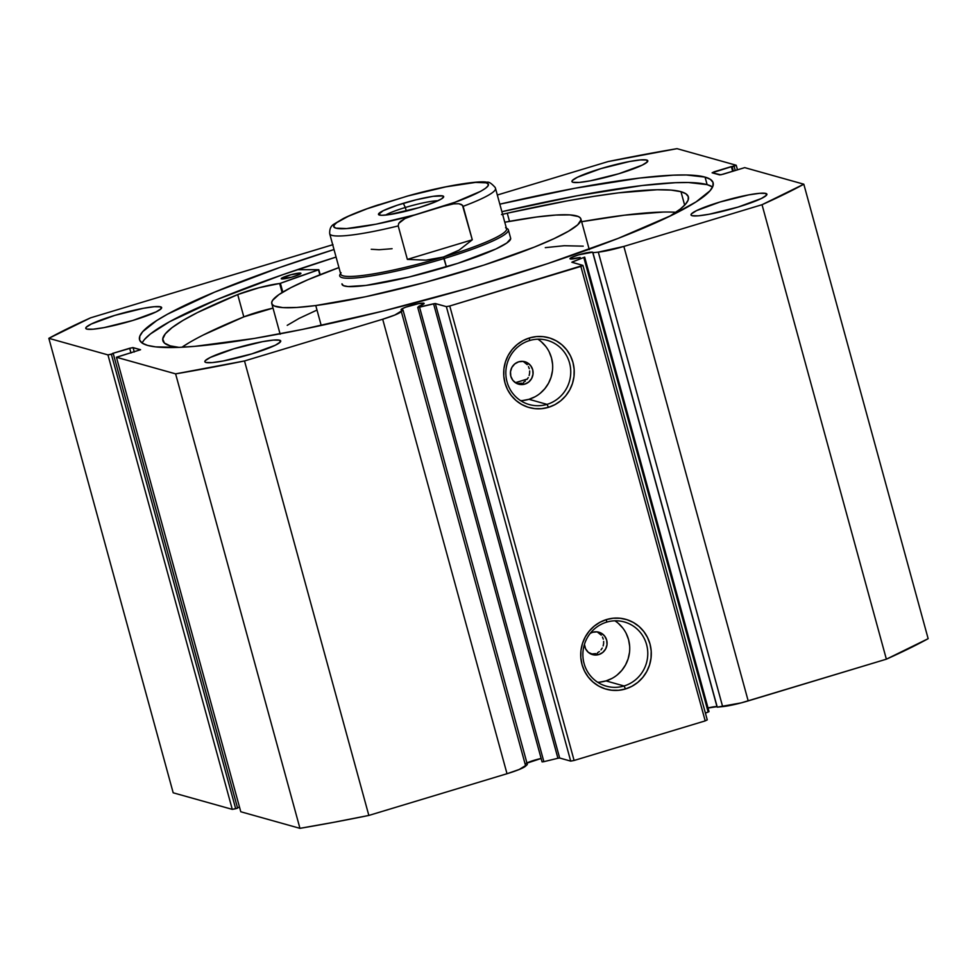 <?xml version="1.0" encoding="UTF-8"?>
<svg xmlns="http://www.w3.org/2000/svg" width="977" height="977" viewBox="0 0 977 977"><rect width="100%" height="100%" fill="white"/><g stroke="black" fill="none" stroke-linecap="round" stroke-linejoin="round"><path stroke-width="1.47" d="M707.543 708.069L716.996 706.689A11.944 1.502 164.7 0 1 717.142 706.75A11.944 1.502 -15.3 0 0 716.996 706.689L592.66 252.213L578.714 254.826L571.606 257.44L570.263 258.966A11.944 1.502 164.7 0 0 580.204 257.464L570.263 258.966A11.944 1.502 164.7 0 1 569.933 258.746A11.944 1.502 164.7 0 1 579.886 254.472A11.944 1.502 164.7 0 1 592.66 252.213L716.996 706.689A11.944 1.502 -15.3 0 0 707.959 707.959M592.66 252.213A11.944 1.502 164.7 0 1 592.978 252.432A11.944 1.502 164.7 0 1 592.917 252.677L717.252 707.153L741.128 702.903L886.371 659.182L928.15 638.677L803.815 184.201L744.718 167.629L720.867 174.798L712.099 172.795L736.145 165.223L677.049 148.663L608.158 161.559L497.33 195.021L608.158 161.559A434.13 54.407 164.7 0 1 677.049 148.663L736.145 165.223L734.093 166.237L735.266 170.56L734.093 166.237L732.176 166.823L733.361 171.134L732.176 166.823L731.37 166.591L732.677 171.341L731.37 166.591L714.163 171.793L714.639 173.515L714.163 171.793L712.099 172.795L719.597 174.895L722.992 174.26L744.718 167.629L803.815 184.201A434.13 54.407 164.7 0 1 762.036 204.706L803.815 184.201L928.15 638.677A434.13 54.407 -15.3 0 1 886.371 659.182L748.187 700.9L623.863 246.424L762.036 204.706L886.371 659.182L762.036 204.706L623.863 246.424A26.013 3.261 164.7 0 1 598.303 252.127L623.863 246.424L748.187 700.9A26.013 3.261 -15.3 0 1 722.638 706.615L598.303 252.127L722.638 706.615L717.252 707.153L592.917 252.677L598.303 252.127L592.917 252.677A11.944 1.502 164.7 0 0 592.66 252.213M401.4 309.953A11.944 1.502 164.7 0 1 401.083 309.721A11.944 1.502 164.7 0 1 411.024 305.459A11.944 1.502 164.7 0 1 423.798 303.188L423.969 303.786L423.798 303.188A11.944 1.502 164.7 0 1 424.128 303.42A11.944 1.502 164.7 0 1 419.011 306.131L417.777 307.303L418.73 307.364L435.095 303.529L446.367 306.631L449.762 305.996L580.863 266.416L582.927 265.402L571.838 262.239L584.673 257.11L572.669 261.787L572.888 262.593L572.669 261.787L571.838 262.263L582.927 265.402L707.263 719.878L705.199 720.892L707.263 719.878L582.927 265.402L449.762 305.996L574.097 760.472L705.199 720.892L580.863 266.416L705.199 720.892L574.097 760.472L570.702 761.12L574.097 760.472L449.762 305.996L446.367 306.631L435.327 303.542L559.662 758.018L570.702 761.12L446.367 306.631L570.702 761.12L559.662 758.018L557.916 758.262L559.662 758.018L435.327 303.542L433.58 303.786L557.916 758.262L543.871 761.669L557.916 758.262L433.58 303.786L417.741 307.389L424.103 303.578L418.583 303.639L405.785 307.157L401.767 308.952L401.4 309.953A11.944 1.502 164.7 0 0 403.012 310.014A11.944 1.502 164.7 0 1 401.4 309.953M541.197 758.457A11.944 1.502 -15.3 0 0 526.933 762.976M606.607 622.154A33.352 32.388 105.7 0 0 584.075 663.505A33.352 32.388 105.7 0 0 624.059 685.976L625.5 688.956A36.259 35.209 -74.3 0 1 582.011 664.519A36.259 35.209 -74.3 0 1 606.509 619.552L606.607 622.154A33.352 32.388 -74.3 0 1 624.34 621.958A33.352 32.388 -74.3 0 1 647.788 653.698A33.352 32.388 -74.3 0 1 624.059 685.976A33.352 32.388 -74.3 0 1 606.326 686.172A33.352 32.388 -74.3 0 1 582.878 654.431A33.352 32.388 -74.3 0 1 606.607 622.154L606.509 619.552L613.324 618.221L620.236 618.27L626.99 619.699L633.328 622.459L638.995 626.44L643.77 631.496L647.482 637.419L649.998 643.99L651.195 650.951L651.036 658.046L649.534 664.995L646.75 671.529L642.781 677.403L637.786 682.386L631.948 686.281L625.5 688.956L618.685 690.287L611.761 690.238L605.007 688.809L598.681 686.049L593.015 682.068L588.227 677.012L584.515 671.089L582.011 664.519L580.814 657.545L580.961 650.45L582.463 643.501L585.26 636.967L589.229 631.105L594.224 626.123L600.061 622.227L606.509 619.552A36.259 35.209 -74.3 0 1 649.998 643.99A36.259 35.209 -74.3 0 1 625.5 688.956L624.059 685.976L605.996 680.908L624.059 685.976A33.352 32.388 105.7 0 0 646.591 644.625A33.352 32.388 105.7 0 0 606.607 622.154M529.558 340.546A33.352 32.388 105.7 0 0 507.039 381.897A33.352 32.388 105.7 0 0 547.022 404.368L548.451 407.336A36.259 35.209 -74.3 0 1 504.975 382.899A36.259 35.209 -74.3 0 1 529.473 337.944L529.558 340.546A33.352 32.388 -74.3 0 1 547.291 340.35A33.352 32.388 -74.3 0 1 570.751 372.09A33.352 32.388 -74.3 0 1 547.022 404.368A33.352 32.388 -74.3 0 1 529.29 404.563A33.352 32.388 -74.3 0 1 505.842 372.811A33.352 32.388 -74.3 0 1 529.558 340.546L529.473 337.944L536.288 336.601L543.2 336.65L549.953 338.091L556.279 340.851L561.946 344.832L566.733 349.876L570.446 355.811L572.949 362.382L574.146 369.343L574 376.438L572.498 383.387L569.713 389.921L565.744 395.795L560.737 400.778L554.899 404.673L548.451 407.336L541.637 408.679L534.724 408.63L527.971 407.189L521.645 404.429L515.978 400.448L511.191 395.404L507.478 389.481L504.975 382.899L503.778 375.937L503.924 368.842L505.427 361.893L508.211 355.359L512.18 349.485L517.187 344.515L523.025 340.607L529.473 337.944A36.259 35.209 -74.3 0 1 572.949 362.382A36.259 35.209 -74.3 0 1 548.451 407.336L547.022 404.368L528.96 399.3L547.022 404.368A33.352 32.388 105.7 0 0 569.554 363.017A33.352 32.388 105.7 0 0 529.558 340.546M591.012 654.053L595.445 653.637L598.791 654.578A11.651 11.321 -74.3 0 1 584.429 644.393L585.626 648.838L588.349 652.367L594.382 654.993L598.791 654.578L595.445 653.637L590.963 654.04M590.255 633.328A11.651 11.321 -74.3 0 1 592.697 632.266L597.106 631.863L601.307 633.206L604.665 636.112L606.668 640.13L607.01 644.649L605.63 648.972L602.748 652.465L598.791 654.578A11.651 11.321 -74.3 0 0 598.889 632.204A11.651 11.321 -74.3 0 0 592.697 632.266L590.255 633.328M517.028 383.595L521.462 383.179L524.808 384.12A11.651 11.321 -74.3 0 1 510.409 373.092A11.651 11.321 -74.3 0 1 518.702 361.808L523.122 361.405L527.324 362.748L530.682 365.654L532.685 369.672L533.015 374.191L531.635 378.514L528.752 382.007L524.808 384.12L520.387 384.535L516.186 383.179L512.827 380.285L510.824 376.267L510.495 371.748L511.875 367.413L514.757 363.92L518.702 361.808A11.651 11.321 -74.3 0 1 533.1 372.835A11.651 11.321 -74.3 0 1 524.808 384.12L521.462 383.179L516.967 383.582M597.68 682.264A33.352 32.388 105.7 0 0 605.996 680.908A33.352 32.388 105.7 0 0 629.359 653.515A33.352 32.388 105.7 0 0 614.912 620.798M520.643 400.655A33.352 32.388 105.7 0 0 528.96 399.3A33.352 32.388 105.7 0 0 552.31 371.907A33.352 32.388 105.7 0 0 537.875 339.19M147.6 345.406A297.338 37.26 164.7 0 1 139.54 339.715A297.338 37.26 164.7 0 1 334.012 249.526L280.094 267.368L214.708 292.099L167.555 314.167L156.65 320.59L142.691 331.679L139.784 336.235L139.638 340.057L142.251 343.135L147.6 345.406L155.636 346.884L179.426 347.348L194.948 346.334L254.191 338.457L302.284 329.444L382.752 311.15L466.957 288.557L547.67 263.619L617.94 238.473L671.7 215.294L696.015 201.921L709.974 190.833L712.88 186.289L713.027 182.455L710.413 179.389L705.064 177.106L707.116 184.641A297.338 37.26 -15.3 0 0 501.885 211.691L577.212 195.754L642.023 185.545L675.302 182.699L688.443 182.516L707.116 184.641L705.064 177.106A297.338 37.26 164.7 0 1 713.137 182.797A297.338 37.26 164.7 0 1 465.602 288.948A297.338 37.26 164.7 0 1 147.6 345.406M499.821 204.169A297.338 37.26 164.7 0 1 705.064 177.106L686.391 174.993L673.238 175.176L639.972 178.022L575.148 188.219L499.821 204.169M144.755 339.214L150.397 333.975L169.619 321.689L216.772 299.621L282.145 274.903L336.076 257.061A297.338 37.26 -15.3 0 0 142.141 343.049M646.75 160.045L647.275 161.987L646.75 160.045L647.8 160.753L647.397 161.864L642.329 165.089L618.905 173.711L590.193 180.843L579.263 182.43L572.998 182.308A39.336 4.934 164.7 0 1 571.936 181.551A39.336 4.934 164.7 0 1 604.678 167.507A39.336 4.934 164.7 0 1 646.75 160.045A39.336 4.934 164.7 0 1 647.812 160.802A39.336 4.934 164.7 0 1 615.07 174.834A39.336 4.934 164.7 0 1 572.998 182.308L571.948 181.6L572.351 180.489L577.419 177.252L600.843 168.642L629.567 161.51L640.485 159.923L646.75 160.045M160.582 306.827L161.107 308.769L160.582 306.827L161.632 307.535L161.229 308.647L156.161 311.871L132.738 320.493L104.014 327.625L93.096 329.212L86.831 329.09A39.336 4.934 164.7 0 1 85.768 328.333A39.336 4.934 164.7 0 1 118.51 314.289A39.336 4.934 164.7 0 1 160.582 306.827A39.336 4.934 164.7 0 1 161.645 307.572A39.336 4.934 164.7 0 1 128.903 321.616A39.336 4.934 164.7 0 1 86.831 329.09L85.781 328.382L86.184 327.271L91.24 324.034L114.675 315.424L143.387 308.292L154.317 306.705L160.582 306.827M765.834 193.434L766.371 195.376L765.834 193.434L766.884 194.142L766.481 195.241L761.425 198.478L737.989 207.1L709.278 214.219L698.36 215.819L692.095 215.697A39.336 4.934 164.7 0 1 691.02 214.94A39.336 4.934 164.7 0 1 723.774 200.896A39.336 4.934 164.7 0 1 765.834 193.434A39.336 4.934 164.7 0 1 766.908 194.179A39.336 4.934 164.7 0 1 734.154 208.223A39.336 4.934 164.7 0 1 692.095 215.697L691.032 214.989L691.435 213.878L696.503 210.641L719.927 202.031L748.651 194.899L759.569 193.312L765.834 193.434M279.666 340.216L280.204 342.158L279.666 340.216L280.717 340.924L280.314 342.023L275.258 345.26L251.822 353.882L223.11 361.002L212.18 362.601L205.927 362.479A39.336 4.934 164.7 0 1 204.852 361.722A39.336 4.934 164.7 0 1 237.594 347.678A39.336 4.934 164.7 0 1 279.666 340.216A39.336 4.934 164.7 0 1 280.729 340.961A39.336 4.934 164.7 0 1 247.987 355.005A39.336 4.934 164.7 0 1 205.927 362.479L204.865 361.771L205.268 360.66L210.336 357.423L233.759 348.813L262.483 341.681L273.401 340.094L279.666 340.216M173.185 792.799L232.282 809.371L237.594 808.162L113.271 353.674L112.465 353.454L132.603 347.604L140.566 349.717L116.519 357.289L175.616 373.861L244.506 360.953L382.691 319.235L394.855 315.021L403.012 310.014L527.348 764.49L403.012 310.014L401.339 311.602A26.013 3.261 164.7 0 1 382.691 319.235L507.014 773.723L519.19 769.497L527.348 764.49L525.675 766.078L401.339 311.602L525.675 766.078A26.013 3.261 -15.3 0 1 507.014 773.723L368.842 815.441L507.014 773.723L382.691 319.235L244.506 360.953A434.13 54.407 164.7 0 1 175.616 373.861L299.951 828.337L333.389 822.378L368.842 815.441L244.506 360.953L368.842 815.441A434.13 54.407 -15.3 0 1 299.951 828.337L240.855 811.777L299.951 828.337L175.616 373.861L116.434 357.24L140.566 349.717L133.067 347.617L134.276 352.013L133.067 347.617L129.672 348.252L130.967 353.002L129.672 348.252L112.465 353.454L113.271 353.674L237.594 808.162L235.689 808.736L111.354 354.248L113.271 353.674L107.959 354.895L111.354 354.248L235.689 808.736L232.282 809.371L173.185 792.799L48.85 338.323L107.959 354.895L232.282 809.371L107.959 354.895L48.85 338.323A434.13 54.407 164.7 0 1 90.629 317.818L48.85 338.323L173.185 792.799M237.484 807.723L239.512 807.112L237.484 807.723M240.769 811.716L116.434 357.24M526.102 763.44L541.136 758.482M542.113 761.901L543.871 761.669L419.548 307.181L543.871 761.669L542.064 761.865L417.741 307.389M708.948 711.549L708.166 712.062L583.831 257.586L708.166 712.062L705.406 713.112L709.009 711.622L584.637 257.183M333.01 244.665L90.629 317.818L332.705 244.738M597.521 652.783L599.389 651.525L597.521 652.783M600.989 649.925L602.259 648.032L600.989 649.925M603.139 645.931L603.615 643.696L603.139 645.931M603.652 641.413L603.615 643.696L603.652 641.413M602.467 637.053L603.273 639.178L602.467 637.053M599.475 633.304L600.098 633.853M523.525 382.325L525.406 381.067L523.525 382.325M526.994 379.467L528.264 377.574L526.994 379.467M529.155 375.473L529.619 373.238L529.155 375.473M529.668 370.955L529.619 373.238L529.668 370.955M528.472 366.595L529.278 368.72L528.472 366.595M525.492 362.846L526.115 363.395M712.587 186.998A297.338 37.26 -15.3 0 0 707.116 184.641L712.477 186.912M522.695 400.533L528.96 399.3L534.895 396.845M540.257 393.255L544.848 388.675L548.5 383.277L551.065 377.269L552.445 370.881M552.591 364.36L551.492 357.948L549.184 351.903M545.764 346.456L541.368 341.816M599.731 682.141L605.996 680.908L611.932 678.453M617.293 674.875L621.897 670.295L625.549 664.885L628.113 658.877L629.493 652.489M629.628 645.968L628.529 639.556L626.22 633.523M622.813 628.064L618.404 623.424M527.287 364.702L523.183 361.405M601.282 635.16L597.167 631.863M506.428 228.288A87.405 10.955 164.7 0 1 508.358 229.827L510.641 238.193A87.405 10.955 164.7 0 1 459.52 262.776A87.405 10.955 164.7 0 1 366.021 285.418L408.96 277.041L457.749 263.35L495.95 248.952L506.782 243.041L510.69 238.693M580.9 218.97A160.252 20.09 164.7 0 0 536.898 216.967L504.767 222.231A160.252 20.09 164.7 0 1 536.898 216.967L555.876 215.05L569.872 214.903L578.347 216.54L580.411 218.005L580.985 219.898L577.676 224.844L568.553 231.183L553.971 238.681L534.48 247.047L483.933 265.085L424.616 282.536L365.569 296.739L315.766 305.545A160.252 20.09 164.7 0 1 271.765 303.542A160.252 20.09 164.7 0 1 338.958 267.588L307.877 279.74L290.755 287.714L278.836 294.663L272.595 300.342L271.679 302.626L272.253 304.506L274.317 305.984L282.793 307.621L296.788 307.474L315.766 305.545L321.213 325.463L315.766 305.545A160.252 20.09 164.7 0 0 487.169 264.034A160.252 20.09 164.7 0 0 580.9 218.97L589.29 249.648M583.22 246.167L564.266 245.715L545.288 247.645M316.267 310.405L299.145 318.38L287.226 325.341M341.974 283.818L343.415 285.65L348.044 286.542L366.021 285.418A87.405 10.955 164.7 0 1 342.023 284.319L342.023 284.319M515.367 382.679L527.324 379.039A273.878 34.329 -15.3 0 1 515.367 382.679M437.916 200.773A29.725 3.725 -15.3 0 0 405.321 207.49L403.318 203.314A33.804 4.238 164.7 0 1 443.558 197.159A33.804 4.238 164.7 0 1 418.84 207.674L435.131 201.995L441.738 198.746L443.668 196.536L442.764 195.925L433.116 196.328L416.031 199.821L397.285 205.231L383.192 210.714L378.49 214.451L381.518 215.306L389.041 214.659L418.84 207.674A33.804 4.238 164.7 0 1 378.881 214.855A33.804 4.238 164.7 0 1 403.318 203.314L405.321 207.49A29.725 3.725 164.7 0 1 437.916 200.773M406.322 211.117L405.321 207.49L406.322 211.117M508.358 229.827A87.405 10.955 164.7 0 1 444.12 258.526L446.404 266.892L443.399 257.036A85.952 10.771 164.7 0 1 341.058 272.693L340.045 274.439A87.405 10.955 -15.3 0 0 444.12 258.526A87.405 10.955 164.7 0 1 339.74 275.966A87.405 10.955 164.7 0 1 340.619 273.658M444.12 258.526A87.405 10.955 -15.3 0 0 507.319 228.679L505.549 227.69A85.952 10.771 164.7 0 1 443.399 257.036L444.12 258.526M443.399 257.036A85.952 10.771 -15.3 0 0 506.575 228.826L495.51 188.39A85.952 10.771 164.7 0 1 463.135 206.33L472.282 239.792L459.08 250.149L443.399 257.036L425.911 260.163L407.36 259.394L398.213 225.931A85.952 10.771 164.7 0 1 329.701 233.747L340.753 274.183A85.952 10.771 -15.3 0 0 443.399 257.036L459.08 250.149L472.282 239.792L462.451 205.194L458.836 203.753L453.597 203.863L443.399 206.257L409.876 216.503L405.015 218.53L398.738 223.367L398.213 225.931L407.36 259.394L472.282 239.792L407.36 259.394L425.911 260.163L443.399 257.036M371.236 249.269L379.137 249.733L392.082 248.708M495.51 188.39L495.205 187.511C491.419 183.285 488.647 181.539 486.9 182.296C481.356 180.33 447.832 184.909 410.535 195.192L375.205 205.866C361.978 210.348 351.402 214.549 343.477 218.445L334.049 224.099C330.885 225.858 329.432 229.07 329.701 233.747M329.786 233.979A85.952 10.771 -15.3 0 0 398.213 225.931L398.738 223.367L400.521 221.364L405.015 218.53L414.883 214.867L376.182 224.16L346.615 228.581L335.966 228.166L333.926 226.945L334.171 225.089L336.699 222.646L348.239 216.332L367.181 208.736L407.275 196.121L445.976 186.827L475.543 182.406L486.192 182.821L488.231 184.042L487.987 185.899L485.459 188.341L480.721 191.284L454.977 202.251L414.883 214.867C391.325 221.632 346.688 231.268 335.966 228.166C324.938 225.174 356.397 211.838 378.758 204.73L375.205 205.866M410.535 195.192L407.275 196.121C430.833 189.367 475.469 179.719 486.192 182.821C497.22 185.825 465.76 199.161 443.399 206.257L453.597 203.863L458.836 203.753L461.364 204.449L463.135 206.33A85.952 10.771 -15.3 0 0 495.424 188.158M385.573 215.087A29.725 3.725 164.7 0 1 405.321 207.49A29.725 3.725 -15.3 0 0 385.573 215.087M203.68 334.818L243.823 316.878L237.716 294.578L243.81 316.878A30.116 3.774 -15.3 0 1 273.01 308.109L243.81 316.878L237.716 294.578L197.574 312.506L182.858 320.493L172.037 327.649L165.296 333.853L162.732 339.007L164.392 343.037L170.254 345.882L178.95 347.36A272.412 34.146 164.7 0 1 170.254 345.882A272.412 34.146 164.7 0 1 162.866 340.668A272.412 34.146 164.7 0 1 237.716 294.578A30.116 3.774 164.7 0 1 279.642 283.501L280.399 283.306L282.805 292.111L280.399 283.306A253.483 31.765 164.7 0 1 318.502 269.847L320.175 274.671L318.795 269.676L297.338 269.689L318.771 269.737L280.216 283.367L258.99 287.751L237.716 294.578L243.81 316.878A272.412 34.146 -15.3 0 0 181.942 347.226L188.952 342.793M281.523 278.909A10.197 1.282 164.7 0 1 281.242 278.714A10.197 1.282 164.7 0 1 289.729 275.074A10.197 1.282 164.7 0 1 300.635 273.133L290.645 274.818L281.242 278.726L291.512 277.224L299.499 274.452L300.635 273.133A10.197 1.282 164.7 0 1 300.916 273.328A10.197 1.282 164.7 0 1 292.428 276.967A10.197 1.282 164.7 0 1 281.523 278.909M680.969 191.687A272.412 34.146 164.7 0 1 688.37 196.902A272.412 34.146 164.7 0 1 669.795 216.222L680.31 209.054L685.475 204.266L688.138 200.09L688.272 196.585L685.878 193.776L680.969 191.687L684.657 205.158L680.969 191.687L671.004 190.088L657.106 189.758L618.404 192.872L594.248 196.292L567.368 200.859L507.258 213.194A272.412 34.146 164.7 0 1 680.969 191.687M502.605 214.317A30.116 3.774 164.7 0 1 507.258 213.194L509.493 221.352L507.258 213.194L501.519 214.598M675.889 212.302A272.412 34.146 -15.3 0 0 581.657 221.706L624.511 215.184L663.2 212.058M509.493 221.352L507.258 213.194L509.493 221.352M318.502 269.847L319.858 274.806L318.502 269.847M279.642 283.501L282.109 292.538L279.642 283.501M737.488 169.888L736.231 165.296M709.009 711.598L584.673 257.11M271.765 303.542L280.155 334.219"/></g></svg>
